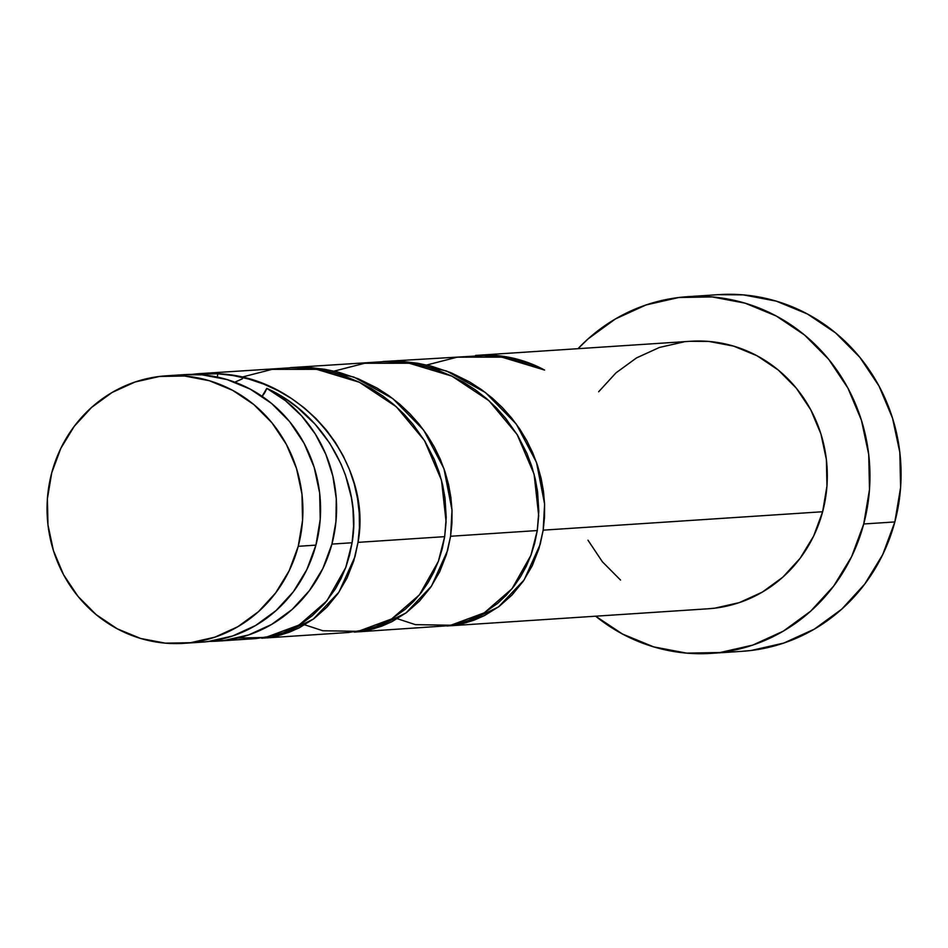 <?xml version="1.0" encoding="UTF-8"?>
<svg xmlns="http://www.w3.org/2000/svg" width="948" height="948" viewBox="0 0 948 948"><rect width="100%" height="100%" fill="white"/><g stroke="black" fill="none" stroke-linecap="round" stroke-linejoin="round"><path stroke-width="1.42" d="M200.964 642.211L208.133 641.547L232.616 635.99L255.557 625.526L276.081 610.559L293.406 591.671L306.844 569.582L315.909 545.136A134.047 127.909 -93.8 0 0 183.841 374.673L166.161 375.835A134.047 127.909 86.2 0 1 298.229 546.309L315.909 545.136L320.234 519.291L319.654 493.019L314.191 467.352L304.059 443.249L289.65 421.659L271.507 403.398L250.331 389.178L226.951 379.532L202.244 374.851L183.379 374.697M183.793 643.337L201.474 642.175A134.047 127.909 -93.8 0 0 315.909 545.136L298.229 546.309A134.047 127.909 86.2 0 1 183.793 643.337A134.047 127.909 86.2 0 1 51.725 472.874L47.4 498.719L47.981 524.991L53.444 550.669L63.575 574.761L77.985 596.351L96.127 614.612L117.291 628.832L140.683 638.478L165.39 643.159L190.465 642.72L214.935 637.151L237.877 626.687L258.401 611.721L275.726 592.832L289.176 570.743L298.229 546.309L302.554 520.452L301.974 494.192L296.511 468.513L286.379 444.411L271.969 422.82L253.827 404.559L232.663 390.339L209.271 380.705L184.564 376.012L159.489 376.463L135.019 382.02L112.077 392.484L91.553 407.45L74.228 426.339L60.779 448.428L51.725 472.874A134.047 127.909 86.2 0 1 166.161 375.835M711.142 653.362L742.248 651.312A178.722 170.545 -93.8 0 0 894.841 521.933A178.722 170.545 -93.8 0 0 718.75 294.638L687.632 296.688A178.722 170.545 86.2 0 1 863.723 523.983L894.841 521.933L863.723 523.983A178.722 170.545 86.2 0 1 711.142 653.362A178.722 170.545 86.2 0 1 595.64 616.2L622.481 634.022L653.658 646.88L686.601 653.125L720.03 652.532L752.676 645.114L783.261 631.167L810.623 611.211L833.719 586.018L851.648 556.571L863.723 523.983L869.494 489.512L868.712 454.495L861.436 420.26L847.927 388.123L828.706 359.339L804.52 334.988L776.294 316.028L745.116 303.17L712.173 296.925L678.744 297.518L646.109 304.936L615.513 318.884L588.151 338.839L578.007 348.686A178.722 170.545 86.2 0 1 687.632 296.688M483.599 355.559L382.945 361.544L403.457 361.579L417.357 363.191L431.079 366.082L450.928 372.706L469.71 381.997L481.418 389.569L492.332 398.113L502.44 407.628L511.612 417.973L519.741 429.006L526.827 440.713L532.788 452.943L537.552 465.527L541.13 478.408L543.488 491.455L544.602 504.49L544.496 517.418L543.18 530.157L822.639 511.742A134.047 127.909 -93.8 0 0 690.571 341.268L475.541 355.441L495.496 355.441A134.047 127.909 86.2 0 1 544.555 370.052L529.991 364.091L514.823 359.636L499.335 356.792L483.599 355.559M495.366 356.318L495.496 355.441L475.541 355.441M446.875 626L466.286 622.694L498.529 606.898L524.137 579.927L540.17 544.448L543.18 530.157L538.985 548.513L532.266 565.707L523.201 581.302L512.038 595L499.075 606.483L484.641 615.501L474.356 620.063L463.714 623.369L446.875 626L708.203 608.782A134.047 127.909 -93.8 0 0 822.639 511.742L543.18 530.157L544.59 503.969L536.521 462.482L516.293 424.076L485.447 392.531L446.532 370.976L402.912 361.544L382.945 361.544M274.019 392.01L266.791 388.36A134.047 127.909 86.2 0 1 331.907 544.093L352.099 542.754L353.592 526.081L352.988 509.052L351.412 497.653L345.475 475.173L341.126 464.2L329.809 443.332L315.174 424.289L297.648 407.699L287.896 400.447L274.019 392.01M261.695 638.205L281.118 634.899L313.35 619.103L338.957 592.133L354.99 556.654L358.012 542.363L353.817 560.718L347.087 577.913L338.033 593.507L326.87 607.206L313.906 618.689L299.461 627.706L289.176 632.269L278.534 635.575L261.695 638.205L348.378 632.494L365.181 629.875L375.858 626.557L391.086 619.293L405.069 609.422L413.541 601.494L421.196 592.619L427.963 582.819L433.769 572.201L438.521 560.92L442.183 549.034L444.683 536.651L358.012 542.363C372.73 465.124 304.379 376.735 217.732 373.749L191.863 374.401A134.047 127.909 86.2 0 1 199.838 373.619A134.047 127.909 86.2 0 1 217.732 373.749L233.398 375.598L248.814 379.07L263.722 384.094L278.048 390.635L291.629 398.598L304.237 407.865L315.838 418.364L326.266 429.954L335.379 442.443L343.152 455.751L349.48 469.675L354.279 484.013L357.562 498.66L359.268 513.378L359.411 527.989L358.012 542.363L444.683 536.651L446.224 517.513L444.991 497.949L442.645 484.914L439.078 472.068L434.291 459.436L424.941 441.306L413.127 424.467L403.955 414.122L393.882 404.642L382.945 396.063L371.213 388.49L358.877 382.032L345.973 376.7L332.582 372.576L318.895 369.684L305.019 368.073L290.989 367.753L199.838 373.619M383.573 361.65L290.361 367.646L310.873 367.682L324.761 369.293L338.495 372.185L358.344 378.809L377.126 388.099L388.834 395.66L399.748 404.215L409.856 413.719L419.028 424.064L427.157 435.108L434.231 446.816L440.204 459.045L444.968 471.63L448.546 484.511L450.904 497.558L452.018 510.593L451.912 523.521L450.596 536.26L537.279 530.548L538.808 511.41L537.587 491.846L535.229 478.811L531.662 465.966L526.887 453.334L517.537 435.203L505.711 418.364L496.539 408.019L486.478 398.539L475.529 389.96L463.809 382.388L451.461 375.929L438.557 370.597L425.166 366.473L411.479 363.594L397.603 361.97L383.573 361.65M354.291 632.103L373.702 628.797L405.934 613L431.553 586.03L447.575 550.551L450.596 536.26L446.401 554.616L439.671 571.81L430.617 587.404L419.454 601.103L406.491 612.586L392.045 621.604L381.771 626.166L371.118 629.472L354.291 632.103L446.864 625.822L457.777 623.772L468.442 620.454L483.67 613.19L497.664 603.319L506.125 595.391L513.78 586.516L520.547 576.716L526.353 566.098L531.105 554.817L534.767 542.931L537.279 530.548L450.596 536.26L452.006 510.071L443.937 468.585L423.709 430.179L392.851 398.634L353.936 377.079L310.316 367.646L290.361 367.646M234.831 382.174L242.368 378.821M217.471 641.121L255.794 638.596L272.597 635.978L283.262 632.66L293.548 628.109L303.313 622.386L312.485 615.525L324.891 603.272L335.379 588.921L341.173 578.304L345.937 567.011L349.587 555.137L352.099 542.754L331.907 544.093A134.047 127.909 86.2 0 1 217.471 641.121A134.047 127.909 86.2 0 1 209.449 641.381L224.131 640.493L248.613 634.935L271.555 624.471L292.079 609.505L309.404 590.616L322.853 568.527L331.907 544.093L335.947 521.578L336.267 498.648L332.843 475.979L325.792 454.234L315.305 434.03L301.701 415.982L285.372 400.613L266.791 388.36C326.716 415.39 362.29 483.942 352.099 542.754L345.759 567.473L326.847 600.925L299.082 625.04L265.641 637.435L237.699 638.075M301.31 623.677L322.83 630.752L358.226 631.332L391.678 618.937L419.443 594.823L438.355 561.37L444.683 536.651L446.105 521.886L441.495 480.269L424.514 440.607L396.382 406.822L359.375 382.257L316.679 369.341L272.029 369.376L241.527 377.221M393.894 617.586L415.414 624.649L450.821 625.23L484.262 612.835L512.027 588.72L530.939 555.267L537.279 530.548L538.701 515.783L534.091 474.166L517.11 434.504L488.967 400.72L451.959 376.155L409.275 363.25L364.613 363.274L334.123 371.118M261.861 396.655L266.791 388.36A26.805 25.584 -93.8 0 1 262.134 396.335M217.732 373.749L217.388 377.091M690.108 341.304L708.974 341.446L733.681 346.139L757.073 355.773L778.237 370.004L796.379 388.253L810.789 409.856L820.921 433.947L826.383 459.626L826.964 485.897L822.639 511.742L813.585 536.177L800.136 558.277L782.823 577.166L762.287 592.133L739.345 602.596L714.875 608.154L707.706 608.806M620.537 580.058L602.395 561.797L587.985 540.194M598.638 391.773L615.963 372.884L636.487 357.929L659.429 347.454L683.911 341.896M741.585 651.359L751.148 650.482L783.783 643.064L814.368 629.116L841.741 609.161L864.825 583.968L882.754 554.521L894.841 521.933L900.6 487.462L899.83 452.445L892.542 418.21L879.033 386.073L859.824 357.289L835.638 332.938L807.412 313.978L776.222 301.12L743.279 294.875L718.134 294.674M495.496 355.441L520.713 360.169L544.555 370.052L501.859 357.147L457.197 357.171L426.707 365.016"/></g></svg>
